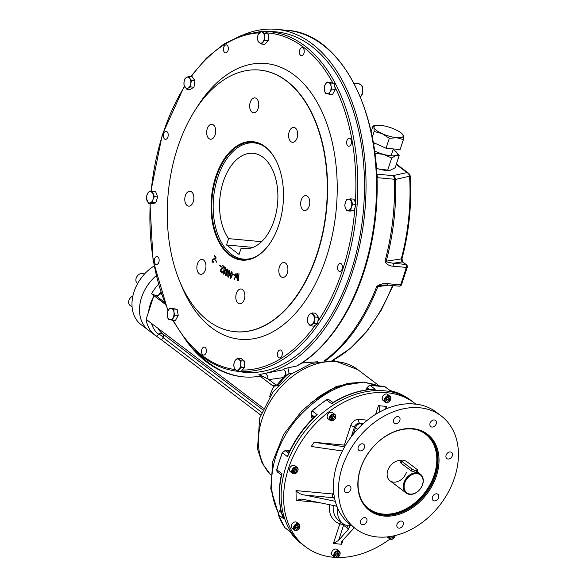 <?xml version="1.0" encoding="UTF-8"?>
<svg xmlns="http://www.w3.org/2000/svg" width="587" height="587" viewBox="0 0 587 587"><rect width="100%" height="100%" fill="white"/><g stroke="black" fill="none" stroke-linecap="round" stroke-linejoin="round"><path stroke-width="0.88" d="M349.749 145.987A4.014 2.429 -84.7 0 0 351.525 141.636A4.014 2.429 -84.7 0 0 349.456 138.261A4.014 2.429 -84.7 0 0 346.668 142.032A4.014 2.429 -84.7 0 0 348.715 146.251A4.014 2.429 -84.7 0 0 349.749 145.987M338.809 271.099A4.014 2.429 -84.7 0 0 339.638 271.436A4.014 2.429 -84.7 0 0 342.426 267.665A4.014 2.429 -84.7 0 0 340.379 263.446A4.014 2.429 -84.7 0 0 337.694 266.505A4.014 2.429 -84.7 0 0 338.809 271.099M277.548 355.377A4.014 2.429 -84.7 0 0 279.529 357.931A4.014 2.429 -84.7 0 0 282.318 354.159A4.014 2.429 -84.7 0 0 280.27 349.94A4.014 2.429 -84.7 0 0 277.548 355.377M201.84 349.456A4.014 2.429 -84.7 0 0 203.601 355.069A4.014 2.429 -84.7 0 0 206.389 351.297A4.014 2.429 -84.7 0 0 204.342 347.078A4.014 2.429 -84.7 0 0 201.84 349.456M156.039 256.805A4.014 2.429 -84.7 0 0 154.264 261.164A4.014 2.429 -84.7 0 0 156.333 264.532A4.014 2.429 -84.7 0 0 159.121 260.76A4.014 2.429 -84.7 0 0 157.074 256.541A4.014 2.429 -84.7 0 0 156.039 256.805M166.979 131.693A4.014 2.429 -84.7 0 0 166.15 131.363A4.014 2.429 -84.7 0 0 163.362 135.135A4.014 2.429 -84.7 0 0 165.409 139.354A4.014 2.429 -84.7 0 0 168.087 136.294A4.014 2.429 -84.7 0 0 166.979 131.693M228.24 47.415A4.014 2.429 -84.7 0 0 226.259 44.869A4.014 2.429 -84.7 0 0 223.471 48.64A4.014 2.429 -84.7 0 0 225.518 52.859A4.014 2.429 -84.7 0 0 228.24 47.415M303.949 53.336A4.014 2.429 -84.7 0 0 302.188 47.73A4.014 2.429 -84.7 0 0 299.399 51.502A4.014 2.429 -84.7 0 0 301.447 55.721A4.014 2.429 -84.7 0 0 303.949 53.336M265.603 31.456A170.524 103.099 -84.7 0 1 356.617 211.012A170.524 103.099 -84.7 0 1 234.147 370.779L240.516 371.798A170.949 103.356 -84.7 0 0 363.294 211.636A170.949 103.356 -84.7 0 0 272.06 31.625L264.818 31.441M215.319 260.305L215.524 259.931L216.735 262.242L215.319 260.305M222.187 265.478L222.356 265.038L224.219 266.733L220.69 270.658L222.407 271.554C220.609 272.698 220.118 271.92 220.932 269.228L223.728 266.88L222.187 265.478M226.12 272.485L226.186 270.049C227.719 266.601 229.319 272.471 226.934 273.028C227.624 277.695 223.317 274.848 226.12 272.485M234.36 279.742L236.084 272.984L236.275 277.064L237.654 273.381L237.603 280.557L237.324 274.679L235.967 277.952L236.011 274.32L234.36 279.742M286.456 80.999A131.385 79.436 95.3 0 1 322.395 234.015A131.385 79.436 95.3 0 1 232.012 331.303A131.385 79.436 95.3 0 1 168.183 193.541A131.385 79.436 95.3 0 1 256.248 69.868A131.385 79.436 95.3 0 1 286.456 80.999M265.016 146.603A59.478 35.961 95.3 0 1 278.033 164.837A59.478 35.961 95.3 0 1 270.886 241.954A59.478 35.961 95.3 0 1 222.73 248.154A59.478 35.961 95.3 0 1 217.968 170.788A59.478 35.961 95.3 0 1 265.016 146.603M309.202 206.066A7.477 4.52 95.3 0 1 304.543 210.506A7.477 4.52 95.3 0 1 300.727 202.64A7.477 4.52 95.3 0 1 305.922 195.618A7.477 4.52 95.3 0 1 309.202 206.066M297.125 137.872A7.477 4.52 95.3 0 1 292.465 142.303A7.477 4.52 95.3 0 1 288.657 134.445A7.477 4.52 95.3 0 1 293.845 127.416A7.477 4.52 95.3 0 1 297.125 137.872M258.177 108.346A7.477 4.52 95.3 0 1 253.518 112.777A7.477 4.52 95.3 0 1 249.71 104.919A7.477 4.52 95.3 0 1 254.897 97.89A7.477 4.52 95.3 0 1 258.177 108.346M215.165 134.783A7.477 4.52 95.3 0 1 210.506 139.214A7.477 4.52 95.3 0 1 206.697 131.356A7.477 4.52 95.3 0 1 211.892 124.334A7.477 4.52 95.3 0 1 215.165 134.783M193.292 201.708A7.477 4.52 95.3 0 1 188.632 206.14A7.477 4.52 95.3 0 1 184.824 198.281A7.477 4.52 95.3 0 1 190.012 191.252A7.477 4.52 95.3 0 1 193.292 201.708M205.369 269.903A7.477 4.52 95.3 0 1 200.71 274.342A7.477 4.52 95.3 0 1 196.902 266.476A7.477 4.52 95.3 0 1 202.089 259.454A7.477 4.52 95.3 0 1 205.369 269.903M244.317 299.429A7.477 4.52 95.3 0 1 239.657 303.868A7.477 4.52 95.3 0 1 235.849 296.002A7.477 4.52 95.3 0 1 241.037 288.98A7.477 4.52 95.3 0 1 244.317 299.429M287.329 272.992A7.477 4.52 95.3 0 1 282.67 277.424A7.477 4.52 95.3 0 1 278.854 269.565A7.477 4.52 95.3 0 1 284.049 262.536A7.477 4.52 95.3 0 1 287.329 272.992M238.124 280.535L238.953 273.601L238.124 280.535M232.731 274.65L232.819 274.188L234.661 274.855L234.573 275.325L232.731 274.65M230.258 274.503C231.689 270.468 232.327 270.754 232.158 275.376C230.515 279.595 229.884 279.302 230.258 274.503M227.998 273.307C229.554 269.374 230.17 269.719 229.862 274.342C228.094 278.436 227.47 278.091 227.998 273.307M223.816 270.82L223.97 268.376C225.599 265.053 226.993 271.091 224.608 271.436C225.137 276.191 220.954 272.933 223.816 270.82M219.597 265.537L219.773 265.126L221.336 266.747L221.16 267.158L219.597 265.537M214.468 255.954L214.688 255.58L216.229 257.95L212.325 260.562L213.844 262.088C211.973 262.565 211.613 261.611 212.758 259.227L215.745 257.928L214.468 255.954M270.974 241.807A59.008 35.675 95.3 0 1 242.204 259.667A59.008 35.675 95.3 0 1 230.053 254.751A59.008 35.675 95.3 0 1 213.675 187.165A59.008 35.675 95.3 0 1 253.1 142.157A59.008 35.675 95.3 0 1 265.251 147.073A59.008 35.675 95.3 0 1 278.099 164.998M238.454 280.586L238.99 273.601M234.404 279.742L236.121 272.984M236.363 278.04L236.011 274.452M237.64 280.557L237.324 274.811M236.319 276.939L237.442 273.315M230.544 274.635C230.207 278.297 230.654 278.502 231.872 275.244C232.203 271.554 231.762 271.348 230.544 274.635M230.654 277.864L231.909 275.244L231.806 272.001M230.64 278.37L230.295 274.503L231.858 271.473M228.277 273.461C227.829 277.108 228.262 277.35 229.583 274.188C230.031 270.512 229.59 270.269 228.277 273.461M228.306 276.712L229.62 274.195L229.598 270.923M228.292 277.225L228.035 273.307L229.649 270.394M226.34 270.497C226.377 276.477 229.37 266.828 226.34 270.497M225.562 273.755C225.643 278.392 227.895 270.688 225.562 273.755M226.839 272.581L227.807 271.473L227.917 270.387L227.213 269.506M225.995 275.332L226.707 274.489L226.296 272.896M225.929 275.817L225.225 274.789L225.357 273.586L226.156 272.493L226.222 270.057L227.198 269M224.102 268.846C223.933 274.841 227.235 265.441 224.102 268.846M223.221 272.038C223.133 276.712 225.635 269.169 223.221 272.038M224.557 270.981L225.533 269.954L225.672 268.875L224.96 267.914M223.625 273.667L224.329 272.882L223.948 271.238M223.559 274.151L222.855 273.05L223.016 271.854L223.852 270.82L224.007 268.384L224.946 267.408M221.431 272.375L220.448 271.172L220.609 269.829L223.772 266.887L222.224 265.478L222.392 265.038M221.453 271.862L222.172 271.341M221.196 267.158L219.633 265.544L219.809 265.133M216.772 262.242L215.561 259.931M212.993 262.594L212.032 260.973L212.369 259.689L215.781 257.928L214.725 255.58M213.037 262.081L213.646 261.787M436.434 475.881A47.914 35.726 -52.8 0 1 367.058 508.459A47.914 35.726 -52.8 0 1 391.808 432.736A47.914 35.726 -52.8 0 1 436.434 475.881M412.14 429.002A47.209 35.198 -52.8 0 1 426.58 434.453A47.209 35.198 -52.8 0 1 435.495 475.543A47.209 35.198 -52.8 0 1 369.539 509.692A47.209 35.198 -52.8 0 1 364.527 459.408A47.209 35.198 -52.8 0 1 412.14 429.002M431.775 420.798A3.896 2.906 127.2 0 0 430.799 426.61A3.896 2.906 127.2 0 0 434.512 426.221A3.896 2.906 127.2 0 0 435.503 420.402A3.896 2.906 127.2 0 0 431.775 420.798M395.389 417.423A3.896 2.906 127.2 0 0 394.405 423.234A3.896 2.906 127.2 0 0 399.842 420.417A3.896 2.906 127.2 0 0 399.109 417.027A3.896 2.906 127.2 0 0 395.389 417.423M359.985 444.63A3.896 2.906 127.2 0 0 358.995 450.456A3.896 2.906 127.2 0 0 363.214 449.62A3.896 2.906 127.2 0 0 364.351 445.041A3.896 2.906 127.2 0 0 363.698 444.249A3.896 2.906 127.2 0 0 359.985 444.63M346.308 486.498A3.896 2.906 127.2 0 0 345.31 492.324A3.896 2.906 127.2 0 0 349.977 490.974A3.896 2.906 127.2 0 0 350.013 486.117A3.896 2.906 127.2 0 0 348.825 485.662A3.896 2.906 127.2 0 0 346.308 486.498M362.355 518.49A3.896 2.906 127.2 0 0 361.365 524.308A3.896 2.906 127.2 0 0 366.031 522.958A3.896 2.906 127.2 0 0 366.075 518.101A3.896 2.906 127.2 0 0 362.355 518.49M397.025 524.294A3.896 2.906 127.2 0 0 397.759 527.684A3.896 2.906 127.2 0 0 402.425 526.334A3.896 2.906 127.2 0 0 402.462 521.476A3.896 2.906 127.2 0 0 397.025 524.294M434.16 494.65A3.896 2.906 127.2 0 0 432.516 499.676A3.896 2.906 127.2 0 0 433.169 500.469A3.896 2.906 127.2 0 0 437.836 499.119A3.896 2.906 127.2 0 0 437.873 494.261A3.896 2.906 127.2 0 0 434.16 494.65M447.837 452.782A3.896 2.906 127.2 0 0 446.854 458.601A3.896 2.906 127.2 0 0 448.042 459.049A3.896 2.906 127.2 0 0 451.975 456.539A3.896 2.906 127.2 0 0 451.557 452.394A3.896 2.906 127.2 0 0 447.837 452.782M406.475 472.227A11.799 8.798 -52.8 0 1 393.437 482.11A11.799 8.798 -52.8 0 1 387.89 470.114A11.799 8.798 -52.8 0 1 401.119 460.648M342.272 467.149A70.807 52.793 127.2 0 0 355.656 528.784A70.807 52.793 127.2 0 0 377.316 536.966A70.807 52.793 127.2 0 0 448.732 491.356A70.807 52.793 127.2 0 0 441.211 415.926A70.807 52.793 127.2 0 0 342.272 467.149M355.656 528.784L350.644 524.983A70.807 52.793 -52.8 0 1 336.102 467.201L338.611 459.518A70.807 52.793 -52.8 0 1 411.135 403.753L417.871 404.377A70.807 52.793 127.2 0 1 436.2 412.125L441.211 415.926M361.988 424.841L360.499 423.719A4.718 3.522 127.2 0 0 355.48 427.688A4.718 3.522 127.2 0 0 355.436 427.835L354.431 427.072A2.832 0.792 18.1 0 0 350.681 425.722A7.55 5.628 -52.8 0 1 358.921 419.389L367.389 420.175M360.499 423.719L363.067 423.851M355.436 427.835L353.403 434.05L355.48 427.688L357.571 429.266M401.699 461.257A3.302 0.925 -161.9 0 1 401.178 460.472A3.302 0.925 -161.9 0 1 403.54 460.325A3.302 0.925 -161.9 0 1 406.938 461.742L417.218 469.534A3.302 0.925 -161.9 0 1 417.739 470.319A3.302 0.925 -161.9 0 1 415.376 470.466A3.302 0.925 -161.9 0 1 411.979 469.05L401.699 461.257L401.068 463.194M410.254 494.078A11.212 8.357 127.2 0 0 422.97 479.447A11.212 8.357 127.2 0 0 407.569 478.023A11.212 8.357 127.2 0 0 410.254 494.078M409.763 494.379A11.799 8.798 127.2 0 0 421.664 486.777A11.799 8.798 127.2 0 0 420.409 474.208A11.799 8.798 127.2 0 0 406.27 478.295A11.799 8.798 127.2 0 0 406.153 493.014A11.799 8.798 127.2 0 0 409.763 494.379M400.701 461.94L401.002 463.15L411.348 470.987C415.508 472.396 417.254 472.557 416.587 471.471M332.015 416.022L333.849 415.662L334.612 417.181L333.541 419.067L331.699 419.426L330.936 417.907L332.015 416.022M333.145 415.801L332.286 418.113L331.156 418.333M332.286 418.113L333.541 419.067M333.365 416.234L334.612 417.181M331.244 414.804A3.779 2.818 127.2 0 0 330.283 420.446A3.779 2.818 127.2 0 0 333.886 420.065A3.779 2.818 127.2 0 0 334.847 414.422A3.779 2.818 127.2 0 0 331.244 414.804M331.662 415.317A3.302 2.465 127.2 0 0 331.185 420.475A3.302 2.465 127.2 0 0 335.603 417.078A3.302 2.465 127.2 0 0 331.662 415.317M334.847 414.422L332.594 412.712A3.779 2.818 127.2 0 0 328.067 414.026A3.779 2.818 127.2 0 0 328.03 418.736L330.283 420.446M392.16 536.188L391.837 536.753L393.092 537.707L391.25 538.066L390.531 536.474M391.837 536.753L390.707 536.973M394.171 535.828L393.092 537.707M388.843 536.716A3.779 2.818 127.2 0 0 389.753 538.925A3.779 2.818 127.2 0 0 393.356 538.55A3.779 2.818 127.2 0 0 395.19 535.535M389.504 536.628A3.302 2.465 127.2 0 0 390.649 538.947A3.302 2.465 127.2 0 0 393.444 538.411A3.302 2.465 127.2 0 0 395.073 535.564M387.178 536.907A3.779 2.818 127.2 0 0 387.501 537.215L389.753 538.925M336.527 556.491L335.353 555.353L336.006 553.365L337.826 552.514L339 553.644L338.347 555.632L336.527 556.491M337.642 552.594L337.099 554.686L338.347 555.632M337.099 554.686L335.456 555.456M337.745 552.697L339 553.644M335.837 557.65A3.779 2.818 127.2 0 0 339.646 555.214A3.779 2.818 127.2 0 0 339.242 551.193A3.779 2.818 127.2 0 0 338.09 550.76A3.779 2.818 127.2 0 0 334.282 553.189A3.779 2.818 127.2 0 0 334.678 557.217A3.779 2.818 127.2 0 0 335.837 557.65M336.226 557.408A3.302 2.465 127.2 0 0 339.976 553.101A3.302 2.465 127.2 0 0 335.434 552.675A3.302 2.465 127.2 0 0 336.226 557.408M339.242 551.193L336.989 549.483A3.779 2.818 127.2 0 0 335.83 549.05A3.779 2.818 127.2 0 0 332.022 551.479A3.779 2.818 127.2 0 0 332.425 555.5L334.678 557.217M295.21 528.63L295.386 526.664L297.073 525.372L298.57 526.04L298.394 528.007L296.706 529.298L295.21 528.63M297.286 525.468L297.139 527.053L295.459 528.351L296.706 529.298M297.139 527.053L298.394 528.007M293.816 529.32A3.779 2.818 127.2 0 0 294.447 530.09A3.779 2.818 127.2 0 0 298.541 529.276A3.779 2.818 127.2 0 0 299.641 524.837A3.779 2.818 127.2 0 0 299.01 524.066A3.779 2.818 127.2 0 0 294.916 524.881A3.779 2.818 127.2 0 0 293.816 529.32M294.432 529.232A3.302 2.465 127.2 0 0 299.253 528.285A3.302 2.465 127.2 0 0 297.257 524.294A3.302 2.465 127.2 0 0 294.432 529.232M299.01 524.066L296.758 522.357A3.779 2.818 127.2 0 0 292.231 523.67A3.779 2.818 127.2 0 0 292.194 528.381L294.447 530.09M388.579 397.238L389.753 398.375L389.1 400.363L387.281 401.222L386.107 400.085L386.752 398.096L388.579 397.238M388.396 397.326L389.753 398.375M388.499 397.421L387.846 399.409L386.209 400.18M387.846 399.409L389.1 400.363M388.77 395.697A3.779 2.818 127.2 0 0 384.962 398.133A3.779 2.818 127.2 0 0 385.358 402.154A3.779 2.818 127.2 0 0 386.517 402.587A3.779 2.818 127.2 0 0 390.326 400.158A3.779 2.818 127.2 0 0 389.922 396.137A3.779 2.818 127.2 0 0 388.77 395.697M388.88 396.32A3.302 2.465 127.2 0 0 385.131 400.635A3.302 2.465 127.2 0 0 389.673 401.053A3.302 2.465 127.2 0 0 388.88 396.32M389.922 396.137L387.669 394.427A3.779 2.818 127.2 0 0 383.142 395.733A3.779 2.818 127.2 0 0 383.106 400.444L385.358 402.154M293.339 470.444L294.769 468.808L296.494 468.962L296.795 470.767L295.371 472.41L293.639 472.249L293.339 470.444M295.386 468.859L295.547 469.82L294.116 471.464L293.5 471.405M294.116 471.464L295.371 472.41M295.547 469.82L296.795 470.767M291.915 470.15A3.779 2.818 127.2 0 0 292.627 473.438A3.779 2.818 127.2 0 0 297.903 470.701A3.779 2.818 127.2 0 0 297.191 467.413A3.779 2.818 127.2 0 0 291.915 470.15M292.539 470.37A3.302 2.465 127.2 0 0 295.613 473.349A3.302 2.465 127.2 0 0 297.323 468.125A3.302 2.465 127.2 0 0 292.539 470.37M297.191 467.413L294.931 465.704A3.779 2.818 127.2 0 0 290.411 467.017A3.779 2.818 127.2 0 0 290.374 471.728L292.627 473.438M342.39 450.985L311.257 446.48L314.155 442.304L344.342 445.107A2.832 0.792 -161.9 0 1 345.508 445.32M384.566 409.565L386.686 406.431L378.454 405.668C379.371 405.955 379.76 408.075 379.606 412.037M346.844 525.783L350.182 525.739L348.663 528.946L347.82 528.483A2.832 2.113 -52.8 0 0 347.335 526.062M347.379 526.077L343.16 523.817A23.605 17.595 -52.8 0 1 337.613 508.048M354.284 527.742L342.375 540.671L340.996 542.85L341.641 544.259L333.401 543.496L338.633 540.326L343.556 525.255L347.82 528.483M335.294 501.305L304.969 495.09C301.131 494.606 298.137 493.109 295.995 490.593L296.2 500.373L301.74 499.045L336.865 506.199M348.663 528.946L338.633 540.326M350.182 525.739L351.84 525.886M351.811 525.871L349.265 525.526M314.155 442.304L344.65 446.788M334.92 557.371A90.163 67.226 -52.8 0 1 333.159 557.232A90.163 67.226 -52.8 0 1 305.578 546.813A90.163 67.226 -52.8 0 1 306.473 434.351A90.163 67.226 -52.8 0 1 414.517 403.115A90.163 67.226 -52.8 0 1 415.706 404.047M389.959 539.057A90.163 67.226 -52.8 0 1 337.129 557.474M284.658 527.339A1.416 0.917 -34.1 0 0 284.746 527.522L289.897 531.47A90.163 67.226 -52.8 0 0 301.373 543.628L303.068 544.912A90.163 67.226 -52.8 0 1 303.963 432.45A90.163 67.226 -52.8 0 1 412.008 401.214A90.163 67.226 -52.8 0 0 303.963 432.45A90.163 67.226 -52.8 0 0 303.068 544.912L305.578 546.813M288.525 453.487A1.416 0.756 81.7 0 1 288.481 453.457L287.491 456.693A90.163 67.226 -52.8 0 1 317.281 414.774L314.639 416.653A1.416 0.8 -12.5 0 1 314.698 416.697M288.166 454.294L287.491 456.693L282.479 452.893A2.832 2.113 -52.8 0 1 285.429 450.779A1.416 0.851 94.1 0 0 285.128 450.662L287.454 450.926L289.127 452.188M288.65 453.223L285.429 450.779L287.454 450.926A1.416 1.057 127.2 0 0 288.907 449.936L286.258 451.315M281.122 474.788L281.283 475.294L281.943 473.68L281.459 474.956M314.522 416.873L311.279 414.407A1.416 0.88 154.6 0 1 311.103 414.195L311.924 410.819L312.269 410.973A90.163 67.226 -52.8 0 1 326.629 399.938A2.832 2.113 -52.8 0 1 329.102 399.813L333.049 402.484L331.64 403.739A90.163 67.226 -52.8 0 1 375.21 389.269L371.087 389.966M332.829 402.675L331.64 403.739L326.629 399.938A1.416 0.411 57.2 0 0 326.24 399.813L329.102 399.813M311.675 415.413L311.69 417.871A1.416 1.057 127.2 0 0 312.13 416.205L311.954 416M288.158 454.301L288.158 454.301C294.63 439.876 303.655 427.175 315.226 416.198L317.281 414.774L312.269 410.973A2.832 2.113 -52.8 0 0 311.279 414.407L312.13 416.205L313.854 417.511M384.47 386.73A1.416 0.895 102.4 0 1 384.727 386.73L369.861 385.343A1.416 0.807 88.5 0 1 369.861 385.343A1.416 0.807 88.5 0 1 370.199 385.468A90.163 67.226 -52.8 0 1 384.962 386.833A2.832 2.113 -52.8 0 1 385.6 387.127L389.973 390.634A90.163 67.226 -52.8 0 1 410.32 399.93L414.517 403.115M390.032 390.487L384.962 386.833A1.416 0.895 102.4 0 0 384.727 386.73L385.6 387.127M333.049 402.484C346.433 394.303 359.963 389.871 373.633 389.188L375.21 389.269L370.199 385.468A2.832 2.113 -52.8 0 0 367.359 387.809A1.416 0.382 -161.1 0 1 367.132 387.471L367.132 387.471A1.416 0.382 -161.1 0 1 367.139 387.471L365.995 390.172M281.283 475.294C278.106 490.475 278.62 504.453 282.839 517.228L283.382 518.49A90.163 67.226 -52.8 0 1 281.943 473.68L276.925 469.879A90.163 67.226 -52.8 0 1 282.479 452.893L282.244 452.584L285.128 450.662M282.721 514.307L283.382 518.49L278.37 514.689A2.832 2.113 -52.8 0 1 279.617 511.277L279.251 511.138L280.835 509.89M289.817 531.514L284.878 527.669A90.163 67.226 -52.8 0 1 278.37 514.689A1.416 0.851 -19.6 0 1 278.172 514.432L279.251 511.138M377.47 385.6L374.095 384.353L363.808 382.152L377.338 385.586M310.545 403.005L336.542 386.327L363.808 382.152L347.651 383.348L331.061 389.372L319.372 396.328L301.96 410.753L283.668 434.358L272.794 461.433L270.783 488.685L278.143 512.781M377.001 385.556L363.808 382.152C343.813 382.408 323.789 392.241 303.736 411.641A7.55 0.983 -134.4 0 0 301.96 410.753M137.71 283.462L137.233 283.103A5.665 4.226 -52.8 0 1 136.287 281.951A5.665 4.226 -52.8 0 1 137.945 275.288A5.665 4.226 -52.8 0 1 144.079 274.078L144.314 274.254M132.097 306.979L129.962 305.357A5.665 4.226 -52.8 0 1 128.869 300.5A5.665 4.226 -52.8 0 1 132.882 296.031M138.679 322.498L138.495 322.358A5.665 4.226 -52.8 0 1 137.563 321.243M154.058 265.977A37.766 28.154 127.2 0 0 134.834 317.017A37.766 28.154 127.2 0 0 141.166 324.714L154.953 335.162A37.766 28.154 127.2 0 0 155.746 335.735L154.953 335.162A37.766 28.154 127.2 0 1 146.2 319.893L146.545 319.644M142.355 322.718A37.766 28.154 127.2 0 0 148.687 330.415A37.766 28.154 127.2 0 1 156.149 275.729A37.766 28.154 127.2 0 0 142.355 322.718M243.612 376.898A175.608 106.174 95.3 0 1 195.038 350.366M269.646 396.695A37.766 28.154 -52.8 0 1 273.403 387.449A37.766 28.154 -52.8 0 1 274.1 386.18L272.537 385.6L260.107 376.172L261.23 376.274L258.911 374.521A173.481 104.89 -84.7 0 0 264.62 373.501L283.815 369.678C286.14 371.512 286.339 373.67 284.409 376.157L277.658 384.147L278.121 385.608A37.766 28.154 -52.8 0 1 288.877 373.787A4.718 1.416 76.9 0 0 287.784 367.88C285.319 368.372 283.954 368.93 283.69 369.568M260.107 376.172A175.608 106.174 95.3 0 1 243.047 376.847A175.608 106.174 95.3 0 1 186.116 340.68M165.13 304.176L153.889 295.65L153.574 296.604A37.766 28.154 127.2 0 0 148.57 311.917L146.141 319.335L263.358 408.2M164.111 301.997A4.248 2.568 95.3 0 1 163.656 301.74L162.804 301.667L164.705 303.105M163.656 301.74L156.164 295.716L158.307 295.481A4.248 3.17 127.2 0 0 160.295 293.749A32.102 23.935 127.2 0 1 160.977 292.81M158.395 284.387A37.766 28.154 127.2 0 0 151.578 293.764L156.164 295.716M151.578 293.764L153.889 295.65M164.022 301.351A4.248 3.17 -52.8 0 1 163.59 301.344M162.804 301.667A4.248 2.568 -84.7 0 0 163.685 302.019A4.248 2.568 -84.7 0 0 164.257 301.967M292.238 373.156L288.877 373.787L284.409 376.157M296.567 366.068L297.242 365.804C336.131 344.283 367.535 285.267 374.873 220.338C387.721 125.992 345.119 33.202 286.882 30.319A173.481 104.89 95.3 0 1 376.414 178.419A173.481 104.89 95.3 0 1 296.567 366.068L287.784 367.88M301.799 363.015L317.794 361.739M151.512 323.408A34.934 26.048 -52.8 0 0 158.321 334.142A4.718 2.509 -146.2 0 1 163.186 337.708L161.366 339.712L155.746 335.735C156.971 336.38 157.83 335.852 158.321 334.142A4.718 3.148 129.6 0 1 162.386 333.665A32.102 23.935 -52.8 0 1 157.962 328.294M274.1 386.18L278.121 385.608M272.537 385.6L276.095 385.05L268.01 378.96L258.911 374.521M150.118 322.351L146.2 319.893M153.574 296.604L148.57 311.917M260.665 414.987L161.366 339.712M273.403 387.449L273.791 386.253M282.905 377.654L268.89 379.591M406.402 264.7L403.049 262.154A2.363 1.761 -52.8 0 0 402.322 261.883L393.099 263.262A2.363 1.423 95.3 0 1 393.686 266.241C390.252 266.204 387.501 264.957 385.424 262.492A2.363 1.321 158.2 0 0 386.114 261.831L393.099 263.262L405.676 264.429A2.363 1.761 -52.8 0 1 406.402 264.7A2.363 2.363 0 0 1 407.239 267.232A2.363 0.565 16 0 1 406.263 267.408A2.363 1.423 -84.7 0 0 405.676 264.429L402.322 261.883L402.014 259.094L402.968 262.081A2.363 1.658 -43 0 1 403.012 262.125M386.114 261.831A2.363 1.974 81.5 0 1 386.195 261.178L401.266 258.933A2.363 1.974 81.5 0 0 402.212 261.699A2.363 1.658 -43 0 1 402.968 262.081M393.686 266.241L406.263 267.408A172.307 104.178 95.3 0 1 400.554 284.878A2.363 1.423 -84.7 0 1 399.123 286.155L386.547 284.988A2.363 1.423 -84.7 0 0 386.547 284.988L386.547 284.988A2.363 1.423 -84.7 0 0 387.978 283.712C384.705 283.147 381.337 283.778 377.867 285.62L378.16 286.155A2.363 1.974 -98.5 0 0 377.852 286.691L376.649 286.691L377.867 285.62M386.547 284.988L381.77 285.099L376.649 286.691A172.307 104.178 95.3 0 1 324.391 360.712M376.619 174.134L392.952 175.645L406.952 172.585A4.718 4.102 77.3 0 1 409.587 176.188A161.682 97.758 95.3 0 1 401.266 258.933L402.058 258.434L402.014 259.094M388.19 285.143L377.852 286.691A171.969 103.972 95.3 0 1 325.609 360.609M402.058 258.427C409.088 231.645 411.825 204.371 410.262 176.614A4.718 0.917 176.6 0 0 409.587 176.188L395.594 179.431A171.969 103.972 95.3 0 1 386.195 261.178L384.984 261.193L385.424 262.492M376.641 175.396L376.751 177.553M376.641 174.684A4.718 2.854 95.3 0 1 377.529 177.692L394.413 179.255A4.718 2.854 95.3 0 0 392.952 175.645A4.718 4.08 78 0 1 395.594 179.431A4.718 0.763 178.1 0 0 394.413 179.255A172.307 104.178 95.3 0 1 384.984 261.193M377.529 177.692L377.045 177.612A172.307 104.178 -84.7 0 1 325.734 341.957M268.01 378.96A4.718 3.229 80.3 0 0 264.62 373.501A173.481 104.89 -84.7 0 0 365.877 195.148A173.481 104.89 -84.7 0 0 276.396 29.35A173.481 104.89 -84.7 0 0 244.207 34.45M239.07 254.457L241.14 248.132A47.914 28.968 -84.7 0 0 244.295 248.719A47.914 28.968 -84.7 0 0 277.563 203.689A47.914 28.968 -84.7 0 0 253.144 153.302A47.914 28.968 -84.7 0 0 222.524 184.171A47.914 28.968 -84.7 0 0 228.6 238.63L226.538 244.955L239.07 254.457M266.072 147.719A58.362 35.286 -84.7 0 0 246.848 143.448A58.362 35.286 -84.7 0 0 213.58 197.753A58.362 35.286 -84.7 0 0 236.297 257.245A58.362 35.286 -84.7 0 0 255.983 256.585M254.648 142.355A58.994 35.668 -84.7 0 0 248.697 143.001L246.848 143.448M236.297 257.245L238.036 258.031A58.994 35.668 -84.7 0 0 243.766 259.755M241.14 248.132L247.509 248.727M226.538 244.955L252.96 247.406M228.6 238.63L261.575 241.69M396.005 151.717L399.16 155.57L395.836 155.533L391.69 158.006L383.663 154.403L374.866 153.31M393.136 149.582A15.343 4.3 -161.9 0 1 394.86 150.749A15.343 4.3 -161.9 0 1 395.954 151.666A15.343 4.3 -161.9 0 1 395.836 155.533A15.343 4.3 -161.9 0 1 383.663 154.403A15.343 4.3 -161.9 0 1 374.557 150.94M373.427 143.367A15.343 4.3 -161.9 0 1 374.293 143.426M389.929 170.428A15.343 4.3 -161.9 0 1 389.812 170.443A15.343 4.3 -161.9 0 1 378.879 169.049L390.01 170.421L395.19 167.713L399.16 155.57M376.289 168.19L378.879 169.049A15.343 4.3 -161.9 0 1 376.289 168.264M387.721 170.149L391.69 158.006M380.457 125.354A15.343 4.3 -161.9 0 1 395.073 129.419A15.343 4.3 -161.9 0 1 401.86 133.579A15.343 4.3 -161.9 0 1 403.218 135.597L403.372 139.611L396.753 137.71A15.343 4.3 -161.9 0 1 382.144 133.645A15.343 4.3 -161.9 0 1 373.992 127.467A15.343 4.3 -161.9 0 1 376.7 125.354A15.343 4.3 -161.9 0 1 380.457 125.354M401.86 133.579L403.218 135.597A15.343 4.3 18.1 0 1 396.753 137.71L389.32 138.305L382.144 133.645L374.146 131.481L373.992 127.467L373.024 125.956L376.7 125.354M403.372 139.611L400.121 149.56L386.07 148.254L373.281 142.502M389.32 138.305L386.07 148.254M374.146 131.481L372.305 137.109M373.024 125.956L371.175 131.605M331.009 85.996A5.665 3.427 95.3 0 1 330.151 91.579L329.16 94.162L326.834 93.626L325.301 93.164L324.362 90.082A5.665 3.427 95.3 0 1 325.213 84.499A5.665 3.427 95.3 0 1 328.537 82.459A5.665 3.427 95.3 0 1 331.009 85.996L331.948 89.077L330.151 91.579A5.665 3.427 95.3 0 1 326.834 93.626A5.665 3.427 -84.7 0 1 324.362 90.082L324.222 87.081L325.213 84.499L327.01 81.997L330.87 82.994L331.009 85.996M329.16 94.162L332.506 94.47L335.287 89.385L331.948 89.077M327.01 81.997L334.208 83.303L335.287 89.385M330.87 82.994L334.208 83.303M351.364 207.064A5.665 3.427 95.3 0 1 348.392 210.403L346.807 210.792L345.383 208.121L344.774 205.523L345.347 202.508A5.665 3.427 95.3 0 1 348.311 199.169A5.665 3.427 95.3 0 1 351.32 201.451A5.665 3.427 95.3 0 1 351.364 207.064L350.791 210.087L348.392 210.403A5.665 3.427 95.3 0 1 345.383 208.121A5.665 3.427 -84.7 0 1 345.347 202.508L346.719 199.558L350.703 198.854L352.736 204.122L351.364 207.064M346.807 210.792L350.145 211.1L354.13 210.395L350.791 210.087M350.703 198.854L354.049 199.162L356.082 204.43L354.13 210.395M352.736 204.122L356.082 204.43M311.844 324.611A5.665 3.427 95.3 0 1 308.498 323.745L307.478 321.742L307.566 318.477L308.461 315.292L309.98 314.074A5.665 3.427 95.3 0 1 313.319 314.94A5.665 3.427 95.3 0 1 314.25 320.209A5.665 3.427 95.3 0 1 311.844 324.611L310.325 325.829L308.498 323.745A5.665 3.427 95.3 0 1 307.566 318.477A5.665 3.427 -84.7 0 1 309.98 314.074L312.299 312.937L315.146 317.024L314.25 320.209L314.162 323.466L311.844 324.611M312.299 312.937L315.637 313.245L318.492 317.332L317.508 323.782L313.671 326.137L310.325 325.829M315.146 317.024L318.492 317.332M314.162 323.466L317.508 323.782M235.6 369.773A5.665 3.427 95.3 0 1 233.839 365.217L234.213 362.01L235.526 360.044L237.64 358.158L238.975 359.435A5.665 3.427 95.3 0 1 240.736 363.999A5.665 3.427 95.3 0 1 239.048 369.164A5.665 3.427 95.3 0 1 235.6 369.773L234.264 368.497L233.839 365.217A5.665 3.427 95.3 0 1 235.526 360.044A5.665 3.427 -84.7 0 1 238.975 359.435L241.118 360.792L240.736 363.999L241.162 367.279L237.735 371.131L235.6 369.773M237.64 358.158L240.986 358.466L244.456 361.1L244.508 367.587L241.081 371.439L237.735 371.131M241.118 360.792L244.456 361.1M241.162 367.279L244.508 367.587M146.941 195.038A5.665 3.427 95.3 0 1 149.905 191.7L152.297 191.384L154.33 196.652L152.958 199.595A5.665 3.427 95.3 0 1 149.986 202.933A5.665 3.427 95.3 0 1 146.977 200.651A5.665 3.427 95.3 0 1 146.941 195.038L148.313 192.088L149.905 191.7A5.665 3.427 95.3 0 1 152.913 193.981A5.665 3.427 -84.7 0 1 152.958 199.595L152.378 202.618L148.394 203.322L146.361 198.054L146.941 195.038M152.297 191.384L155.643 191.692L157.676 196.961L155.724 202.926L151.74 203.63L148.394 203.322M154.33 196.652L157.676 196.961M152.378 202.618L155.724 202.926M167.295 316.107A5.665 3.427 95.3 0 1 168.146 310.523L169.936 308.014L173.796 309.011L173.935 312.02A5.665 3.427 95.3 0 1 173.084 317.604A5.665 3.427 95.3 0 1 169.76 319.644A5.665 3.427 95.3 0 1 167.295 316.107L167.156 313.098L168.146 310.523A5.665 3.427 95.3 0 1 171.47 308.476A5.665 3.427 -84.7 0 1 173.935 312.02L174.875 315.094L172.094 320.179L168.234 319.181L167.295 316.107M169.936 308.014L177.142 309.327L178.221 315.41L175.44 320.487L172.094 320.179M173.796 309.011L177.142 309.327M174.875 315.094L178.221 315.41M186.453 77.491A5.665 3.427 95.3 0 1 189.799 78.357L191.626 80.441L190.731 83.625L190.643 86.883L188.324 88.028A5.665 3.427 95.3 0 1 184.978 87.162A5.665 3.427 95.3 0 1 184.047 81.894A5.665 3.427 95.3 0 1 186.453 77.491L188.772 76.347L189.799 78.357A5.665 3.427 95.3 0 1 190.731 83.625A5.665 3.427 -84.7 0 1 188.324 88.028L186.805 89.246L183.951 85.152L184.047 81.894L184.942 78.709L186.453 77.491M191.626 80.441L194.972 80.749L193.981 87.192L190.151 89.554L186.805 89.246M190.643 86.883L193.981 87.192M188.772 76.347L192.118 76.662L194.972 80.749M262.697 32.329A5.665 3.427 95.3 0 1 264.458 36.886L264.884 40.165L261.457 44.018L259.322 42.668A5.665 3.427 95.3 0 1 257.561 38.104A5.665 3.427 95.3 0 1 259.249 32.938A5.665 3.427 95.3 0 1 262.697 32.329L264.84 33.679L264.458 36.886A5.665 3.427 95.3 0 1 262.771 42.059A5.665 3.427 -84.7 0 1 259.322 42.668L257.987 41.383L257.561 38.104L257.935 34.897L261.362 31.045L262.697 32.329M264.884 40.165L268.23 40.474L264.803 44.326L261.457 44.018M261.362 31.045L264.708 31.36L268.178 33.995L268.23 40.474M264.84 33.679L268.178 33.995M180.253 282.67A138.473 83.721 -84.7 0 0 211.599 327.744A138.473 83.721 -84.7 0 0 321.522 270.504A138.473 83.721 -84.7 0 0 309.063 90.024A138.473 83.721 -84.7 0 0 196.432 108.162M173.202 320.282A169.115 102.248 -84.7 0 0 202.464 355.7A169.115 102.248 -84.7 0 0 235.35 369.575M242.321 370.045A169.115 102.248 -84.7 0 0 315.307 325.132M317.861 321.449A169.115 102.248 -84.7 0 0 354.959 207.857M355.348 202.53A169.115 102.248 -84.7 0 0 334.832 86.795M332.814 82.943A169.115 102.248 -84.7 0 0 266.703 32.872M259.337 32.843A169.115 102.248 -84.7 0 0 191.267 76.581M184.567 86.516A169.115 102.248 -84.7 0 0 151.13 191.516M150.257 203.491A169.115 102.248 -84.7 0 0 168.242 310.347M256.394 69.875A131.4 79.443 95.3 0 1 256.548 69.875A131.4 79.443 95.3 0 1 286.757 81.013A131.4 79.443 95.3 0 1 322.703 234.044A131.4 79.443 95.3 0 1 232.305 331.347A131.4 79.443 95.3 0 1 232.158 331.325M426.206 434.175A47.209 35.198 -52.8 0 1 434.762 474.978A47.209 35.198 -52.8 0 1 369.172 509.406M418.502 430.278A46.828 34.912 -52.8 0 1 434.263 474.802A46.828 34.912 -52.8 0 1 400.936 511.233A46.828 34.912 -52.8 0 1 363.338 503.037M411.348 470.987L411.979 469.05M344.342 445.107L350.681 425.722M351.261 436.779L354.431 427.072A4.718 3.522 -52.8 0 1 359.582 423.11A2.832 1.71 95.3 0 1 358.921 419.389M360.374 423.711L359.582 423.11L363.485 423.476M378.454 405.668L375.614 414.363M386.686 406.431L385.85 409M341.304 522.408A2.832 1.834 -70.7 0 0 339.807 523.905A2.832 0.792 -161.9 0 1 343.556 525.255A2.832 2.113 127.2 0 0 343.711 524.213M343.16 523.817L338.897 520.581A23.605 17.595 -52.8 0 1 333.277 505.451M333.401 543.496L339.807 523.905A26.437 19.709 -52.8 0 1 329.395 504.644M337.261 507.219L335.559 505.928M296.2 500.373L319.137 502.501M333.952 494.54A2.832 0.44 27 0 0 332.646 493.99A2.832 1.71 -84.7 0 0 333.306 497.717L334.685 498.759M304.969 495.09L333.306 497.717A2.832 2.113 127.2 0 0 334.436 497.519M295.995 490.593L332.646 493.99A26.437 19.709 -52.8 0 1 333.68 492.111M341.641 544.259L343.072 539.886M289.853 450.662L288.907 449.936M276.712 469.519L276.712 469.519A1.416 0.484 13.2 0 0 276.925 469.879A2.832 2.113 -52.8 0 0 277.541 472.073L276.712 469.519L282.244 452.584M312.71 418.648L311.69 417.871M311.103 414.195A1.416 0.88 154.6 0 1 311.095 414.195L311.946 415.978M369.583 389.489L367.359 387.809L366.662 389.849M280.916 510.25L279.617 511.277L281.496 512.708M278.172 514.432L284.746 527.522A1.416 0.917 -34.1 0 0 284.878 527.669A2.832 2.113 -52.8 0 0 285.238 528.051M278.275 512.407A84.029 62.648 -52.8 0 1 279.691 446.34A84.029 62.648 -52.8 0 1 303.736 411.641M379.092 385.769L357.725 369.575A68.452 51.032 127.2 0 0 268.442 404.472A68.452 51.032 127.2 0 0 270.666 474.802M161.63 294.762L160.295 293.749M261.633 412.338L163.186 337.708A4.718 3.522 127.2 0 0 162.386 333.665L262.697 409.719M160.706 291.996A33.048 24.639 127.2 0 0 158.307 295.481M387.978 283.712L400.554 284.878A2.363 0.756 20.2 0 0 401.559 284.622L407.239 267.232M360.499 97.053L362.737 93.604L362.612 86.883L361.79 85.445L359.039 83.838A7.081 4.278 95.3 0 1 361.753 85.959A7.081 4.278 95.3 0 1 362.142 93.737A7.081 4.278 95.3 0 1 360.389 96.796M396.247 164.47L406.952 172.585A4.718 3.522 -52.8 0 1 408.398 173.128L396.394 164.03M392.49 285.546A161.682 97.758 95.3 0 1 332.198 360.528L350.219 348.531L366.692 331.618L381.124 310.398L393.07 285.598M234.147 370.779C223.031 368.981 212.56 364.366 202.728 356.933L186.446 341.076L172.629 320.231M260.775 31.507L242.057 35.147L223.764 44.098L206.492 58.047L190.753 76.53M184.347 86.106L162.232 134.944L150.837 191.56M149.971 203.469L153.09 260.591L167.985 310.831M400.525 462.483L401.178 460.472M416.909 472.858L417.739 470.319M420.409 474.208L417.254 471.816M406.153 493.014L389.988 480.76M311.924 410.819L326.24 399.813M369.861 385.343L367.132 387.471M290.073 531.785L301.373 543.628M390.465 390.693C397.854 392.432 404.472 395.513 410.32 399.93M277.541 472.073L281.114 474.78M357.725 369.575L334.252 360.675L311.418 363.456L290.455 374.44L272.977 391.911L259.703 417.937L257.48 448.894L262.154 463.099L270.658 474.876M277.658 384.147L275.956 385.483L277.211 385.454M399.123 286.155A2.363 2.363 0 0 0 401.559 284.622M359.039 83.838L354.1 83.376M410.262 176.614A4.718 4.718 0 0 0 408.398 173.128M286.882 30.319L276.396 29.35M391.096 155.819L393.349 148.929M373.721 145.172L374.425 143.015"/></g></svg>
